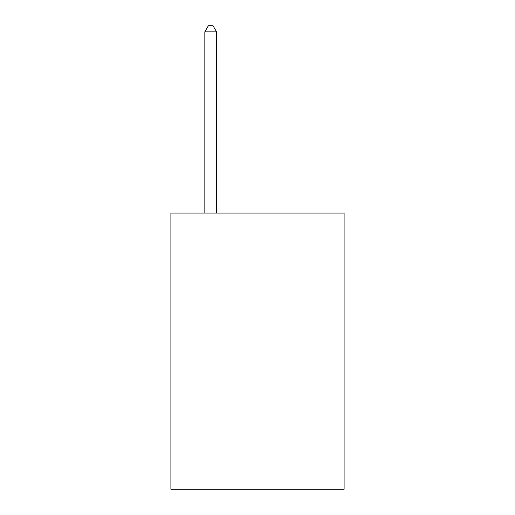 <?xml version="1.0" encoding="UTF-8"?>
<svg xmlns="http://www.w3.org/2000/svg" width="515" height="515" viewBox="0 0 515 515"><rect width="100%" height="100%" fill="white"/><g stroke="black" fill="none" stroke-linecap="round" stroke-linejoin="round"><path stroke-width="0.77" d="M344.097 213.081L344.097 489.25L170.903 489.25L170.903 213.081L344.097 213.081M216.545 213.081L216.545 31.833L204.841 31.833L204.841 213.081M204.841 31.833L208.35 25.75L213.03 25.75L216.545 31.833"/></g></svg>
